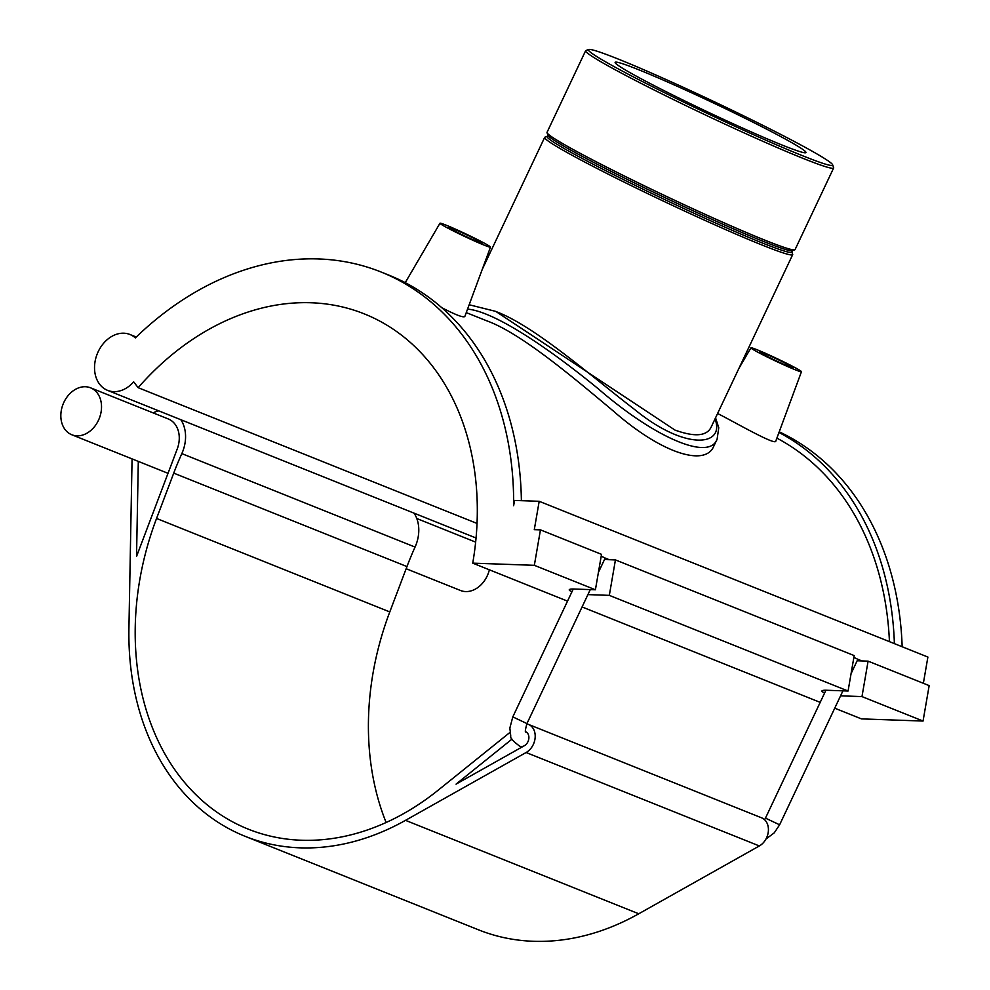 <?xml version="1.0" encoding="UTF-8"?>
<svg xmlns="http://www.w3.org/2000/svg" width="990" height="990" viewBox="0 0 990 990"><rect width="100%" height="100%" fill="white"/><g stroke="black" fill="none" stroke-linecap="round" stroke-linejoin="round"><path stroke-width="1.49" d="M90.585 387.832A25.27 19.441 -68.2 0 0 60.835 415.169A25.27 19.441 -68.2 0 0 71.787 434.746A25.27 19.441 -68.2 0 0 99.334 418.263A25.27 19.441 -68.2 0 0 90.585 387.832L168.325 418.98A25.27 19.441 -68.2 0 1 177.198 449.089L136.533 556.454L138.303 461.402M414.08 513.167A33.091 25.468 111.8 0 1 415.058 547.062L181.826 453.618A33.091 25.468 -68.2 0 0 180.861 419.723M158.734 410.862A33.091 25.468 -68.2 0 0 153.066 412.867M132.066 458.902L128.923 628.365A268.55 206.625 -68.2 0 0 245.235 836.364A268.55 206.625 -68.2 0 0 405.516 820.339L526.123 752.511A15.642 12.041 -68.2 0 0 535.144 737.661A15.642 12.041 -68.2 0 0 528.425 724.395A15.642 12.041 -68.2 0 0 526.791 723.913M509.961 732.414L438.261 790.107A260.729 200.611 111.8 0 1 248.144 829.1A260.729 200.611 111.8 0 1 156.556 518.463L173.733 473.121L406.964 566.577L389.788 611.919A260.729 200.611 -68.2 0 0 386.125 822.492M181.826 453.618A260.729 200.611 -68.2 0 0 173.733 473.121M525.826 731.796A7.821 6.014 111.8 0 1 528.846 738.503A7.821 6.014 111.8 0 1 524.366 745.718L456.043 784.142L511.991 739.122M528.425 724.395L761.644 817.851A15.642 12.041 111.8 0 1 768.364 831.117A15.642 12.041 111.8 0 1 759.342 845.955L638.748 913.782A268.55 206.625 111.8 0 1 478.455 929.808L245.235 836.364M406.964 566.577A260.729 200.611 111.8 0 1 415.058 547.062M601.202 556.17L605.187 558.063L598.406 572.418M853.863 657.397L857.847 659.291L851.066 673.646M857.847 659.291L861.931 660.936L857.154 660.763M824.658 692.889A11.732 2.005 9.8 0 1 821.898 691.045A11.732 2.005 9.8 0 1 826.502 690.253L848.071 691.02L854.184 655.578L615.433 559.919L609.32 595.361L587.912 594.606M861.931 660.936L868.094 661.147L861.981 696.589L840.572 695.834M605.187 558.063L609.271 559.697L615.433 559.919M609.271 559.697L604.494 559.523M572.01 591.661A11.732 2.005 9.8 0 1 569.238 589.817A11.732 2.005 9.8 0 1 573.841 589.025L595.411 589.78L601.524 554.338L540.453 529.873L534.291 529.65L539.191 501.299L927.89 657.051L923.361 683.298M609.32 595.361L848.071 691.02M567.53 601.128L472.737 563.149L534.34 565.315L595.411 589.78M861.981 696.589L923.051 721.054L861.436 718.889L834.731 708.197M820.19 702.368L582.071 606.957M534.34 565.315L540.453 529.873M923.051 721.054L929.165 685.612L868.094 661.147M539.191 501.299L514.54 500.433L513.637 505.717A305.836 235.311 111.8 0 0 381.125 272.027A305.836 235.311 111.8 0 0 135.37 337.899A30.084 23.141 -68.2 0 0 129.95 334.496A30.084 23.141 -68.2 0 0 97.267 353.814A30.084 23.141 -68.2 0 0 107.564 390.357A30.084 23.141 -68.2 0 0 133.662 381.843L138.142 387.672A260.729 200.611 111.8 0 1 364.345 313.904A260.729 200.611 111.8 0 1 472.737 563.149M894.391 643.624A305.836 235.311 -68.2 0 0 778.982 432.469M889.441 641.644A299.846 230.695 -68.2 0 0 776.89 438.137M779.217 431.838A305.836 235.311 111.8 0 1 902.162 646.73M489.357 569.807A25.27 19.441 111.8 0 1 460.486 590.486L406.147 568.718M801.455 371.708A27.93 1.398 25.3 0 0 785.256 362.6A27.93 1.398 25.3 0 0 757.115 349.767A27.93 1.398 25.3 0 0 750.94 347.824A27.93 1.398 25.3 0 0 767.015 356.895A27.93 1.398 25.3 0 0 795.267 369.777A27.93 1.398 25.3 0 0 801.455 371.708L775.789 441.095C775.838 446.094 730.942 420.032 717.577 413.511M490.483 247.116A27.93 1.398 -154.7 0 1 484.296 245.186A27.93 1.398 -154.7 0 1 456.056 232.304A27.93 1.398 -154.7 0 1 439.968 223.233A27.93 1.398 -154.7 0 1 446.156 225.176A27.93 1.398 -154.7 0 1 474.297 238.008A27.93 1.398 -154.7 0 1 490.483 247.116L464.817 316.503C463.332 317.827 455.66 314.882 441.788 307.68M467.552 309.115C494.901 311.442 550.762 349.73 598.764 389.219C653.883 436.961 709.125 461.538 717.107 439.201L713.679 446.44C705.041 466.896 661.506 453.482 613.119 410.85C572.529 376.844 520.851 333.135 486.783 320.822L466.265 312.605M521.384 500.668A305.836 235.311 -68.2 0 0 388.897 275.146L381.125 272.027M138.142 387.672L477.044 523.45M802.754 155.814A135.061 6.769 -154.7 0 1 663.585 92.243A135.061 6.769 -154.7 0 1 588.728 49.5A135.061 6.769 -154.7 0 1 713.419 101.339A135.061 6.769 -154.7 0 1 832.627 164.786A135.061 6.769 -154.7 0 1 802.754 155.814M588.728 49.5L585.919 50.502A137.165 6.88 25.3 0 0 585.622 50.738A137.165 6.88 25.3 0 0 664.847 95.337A137.165 6.88 25.3 0 0 803.298 158.474A137.165 6.88 25.3 0 0 833.642 167.978A137.165 6.88 25.3 0 0 833.63 167.595L832.627 164.786M833.642 167.978L795.069 249.591A137.165 6.88 -154.7 0 1 794.76 249.827A137.165 6.88 -154.7 0 1 668.114 197.183A137.165 6.88 -154.7 0 1 547.049 132.734A137.165 6.88 -154.7 0 1 547.037 132.351L585.622 50.738M638.488 69.671A105.509 5.284 -154.7 0 1 744.987 118.231A105.509 5.284 -154.7 0 1 805.922 152.547A105.509 5.284 -154.7 0 1 708.271 112.229A105.509 5.284 -154.7 0 1 615.136 62.358A105.509 5.284 -154.7 0 1 638.488 69.671M547.854 134.987L547.136 136.509A135.308 6.782 25.3 0 0 666.567 200.463A135.308 6.782 25.3 0 0 791.79 252.165L792.507 250.631M547.21 136.36L544.958 137.165A137.165 6.88 25.3 0 0 544.661 137.4A137.165 6.88 25.3 0 0 665.726 202.232A137.165 6.88 25.3 0 0 792.681 254.64A137.165 6.88 25.3 0 0 792.668 254.257L791.864 252.004M792.681 254.64L710.968 427.507C706.415 436.231 694.411 437.085 674.92 430.056L496.25 311.702M794.76 249.827L792.285 250.718A135.308 6.782 -154.7 0 1 667.359 198.78A135.308 6.782 -154.7 0 1 547.94 135.209L547.049 132.734M715.027 418.906C725.447 446.304 685.402 451.094 634.763 409.613C590.164 375.383 534.154 325.537 495.087 311.219L469.161 304.759M763.476 353.108A18.624 0.928 -154.7 0 1 782.273 361.672A18.624 0.928 -154.7 0 1 793.027 367.736A18.624 0.928 -154.7 0 1 775.789 360.62A18.624 0.928 -154.7 0 1 759.355 351.821A18.624 0.928 -154.7 0 1 763.476 353.108M452.504 228.504A18.624 0.928 -154.7 0 1 471.302 237.08A18.624 0.928 -154.7 0 1 482.068 243.132A18.624 0.928 -154.7 0 1 464.83 236.016A18.624 0.928 -154.7 0 1 448.383 227.217A18.624 0.928 -154.7 0 1 452.504 228.504M524.366 745.718A7.821 6.014 -68.2 0 1 519.688 746.175C512.931 741.102 509.949 737.748 510.766 736.152L509.85 728.034L512.808 716.884L526.952 723.579L590.275 589.607M765.975 839.013L774.254 832.85L779.613 824.806L765.468 818.124L825.92 690.24M156.556 518.463L389.788 611.919M405.516 820.339L638.748 913.782M526.123 752.511L759.342 845.955M512.808 716.884L573.26 589.013M779.613 824.806L842.936 690.834M764.602 819.732L765.468 818.124M525.517 731.66L525.888 731.907C524.898 732.538 525.257 729.754 526.952 723.566M519.688 746.175L521.94 747.079M71.787 434.746L168.028 473.307M416.802 518.537L475.646 542.112M107.564 390.357L476.054 538.003M129.95 334.496L136.274 337.033M544.661 137.4L482.18 269.552M717.107 439.201L718.752 427.729L715.547 417.817M750.94 347.824L738.862 368.49M439.968 223.233L405.244 282.657"/></g></svg>
